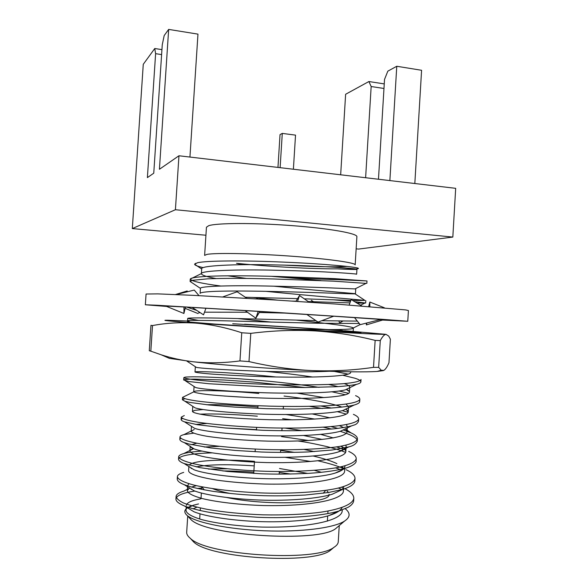 <?xml version="1.0" encoding="UTF-8"?>
<svg xmlns="http://www.w3.org/2000/svg" width="588" height="588" viewBox="0 0 588 588"><rect width="100%" height="100%" fill="white"/><g stroke="black" fill="none" stroke-linecap="round" stroke-linejoin="round"><path stroke-width="0.88" d="M306.833 314.462L318.042 322.092L333.712 316.204L258.22 311.397M354.498 317.594L360.216 324.649L380.877 319.438L333.69 316.212M385.059 319.945L380.811 319.453M385.28 319.953L385.985 319.909M205.947 308.215L203.529 314.83L196.693 310.376L186.749 307.105L165.654 306.047L183.919 313.478L184 306.951M186.749 307.105L258.228 311.39L255.831 318.196L259.896 311.5M382.575 320.056L407.771 321.276L381.414 319.255L276.603 312.412L157.011 305.253L145.354 304.768L166.617 306.444M407.771 321.276L408.417 310.53L405.58 309.905L336.615 304.099L277.374 300.137L192.915 295.33L157.753 293.875L146.067 294.022L145.354 304.768M222.83 296.903L237.148 291.766L246.872 298.278M245.086 310.582L255.831 318.196M176.172 294.551L194.246 290.075L198.994 295.632M196.693 310.376L192.129 307.399M186.984 291.868L187.204 290.957L187.197 291.817M175.518 294.522L187.204 290.957M185.448 307.032L183.919 313.478M198.068 313.566L185.132 308.34M256.317 298.844L257.985 298.02M259.852 297.579L260.535 299.094M313.529 301.717L311.243 300.321M342.289 321.077L339.563 323.121L341.863 321.629M339.563 323.121L338.953 321.026M366.846 322.974L366.353 324.907L383.097 319.894M366.353 324.907L366.353 323.099M368.713 306.488L369.83 302.034L369.83 306.576M384.361 307.774L369.83 302.034M361.752 305.951L351.132 299.564L349.184 305.003M309.185 302.203L299.454 295.529L295.933 301.328M297.565 301.431L299.454 295.529M232.708 323.738C286.04 326.722 366.986 332.293 360.731 332.676L306.083 330.03L214.767 324.069L189.748 322.062L187.476 321.702L189.27 321.621M383.266 370.609L377.187 371.44C365.596 372.219 343.973 371.939 312.309 370.609C271.458 368.838 221.632 365.104 192.908 361.738L169.41 358.364L161.215 354.807M380.274 340.599L378.665 367.353L373.512 367.346L375.144 340.393L380.274 340.599C382.413 336.601 384.324 334.513 385.993 334.344L388.719 336.079L390.388 339.195L388.977 362.693C387.272 366.765 385.552 369.33 383.824 370.389L381.222 370.249L378.665 367.353M250.782 333.367L248.989 361.583L239.955 360.922L241.749 332.764L250.782 333.367C272.729 330.588 294.051 329.765 314.764 330.897C335.505 332.264 355.63 335.432 375.144 340.393M152.512 325.561L150.822 351.183L149.278 350.72L150.954 325.326L152.512 325.561C166.279 322.974 180.582 322.151 195.414 323.091C210.239 324.275 225.682 327.494 241.749 332.764M150.822 351.183L161.215 354.799C171.351 358.085 181.912 360.393 192.908 361.738C207.718 363.369 223.403 363.097 239.955 360.922M248.989 361.583C270.458 366.596 291.567 369.602 312.309 370.609C333.102 371.373 353.506 370.286 373.512 367.346M188.447 321.07L167.698 320.247C159.715 320.137 168.954 321.085 195.414 323.091L314.764 330.897C357.747 333.389 381.487 334.535 385.993 334.344L344.583 330.691M342.657 330.552L244.608 324.186M201.691 487.989L197.333 488.481M191.703 489.312L191.166 489.407M189.858 488.165L183.801 491.12C178.855 492.634 176.29 494.42 176.099 496.478C176.54 498.595 179.017 500.763 183.522 502.997C189.387 505.261 197.355 507.393 207.41 509.392C224.072 512.229 242.638 514.044 263.108 514.838C284.629 515.279 303.878 514.39 320.864 512.185C340.959 509.208 352.822 504.247 353.814 498.301C353.77 494.905 350.801 491.7 344.906 488.672M290.891 474.053L279.271 472.458M227.13 468.783L208.512 469.099M183.706 472.399C179.649 473.597 177.539 475.001 177.392 476.603C177.789 479.352 183.272 482.336 194.768 485.291C211.731 489.179 237.684 492.119 264.416 493.053C292.273 493.788 319.732 491.928 335.902 488.613C347.39 486.026 354.196 482.432 355.02 478.448C354.961 475.391 351.999 472.473 346.119 469.709M343.789 468.643C337.314 465.858 328.699 463.241 317.924 460.794M201.985 451.092C194.15 451.584 188.072 452.407 183.757 453.561C180.479 454.48 178.789 455.553 178.686 456.773C179.119 459.118 184.632 461.712 196.157 464.3C213.15 467.717 239.11 470.378 265.827 471.289C293.662 472.024 321.085 470.474 337.203 467.592C348.655 465.343 355.431 462.168 356.225 458.611C356.181 456.112 353.675 453.701 348.699 451.386M345.568 450.018L336.52 446.895M308.693 440.537L281.52 436.59M193.672 433.158L183.948 434.62C181.376 435.282 180.046 436.061 179.972 436.95C180.435 438.891 185.962 441.096 197.502 443.323C214.517 446.27 240.477 448.651 267.187 449.555C295.007 450.29 322.4 449.041 338.482 446.608C349.911 444.69 356.666 441.926 357.423 438.795C357.401 436.796 355.299 434.841 351.117 432.93L343.164 429.931M337.96 428.395L330.824 426.579M292.258 419.847L282.637 418.678M257.353 416.186C233.539 414.297 214.348 413.614 199.788 414.15M184.287 415.562L181.266 417.149C181.743 418.685 187.293 420.501 198.847 422.368C215.877 424.845 241.844 426.954 268.532 427.836C290.002 428.336 309.185 428.049 326.075 426.962C346.045 425.477 357.761 422.684 358.629 419.001C358.621 417.436 356.879 415.878 353.395 414.342M348.133 412.357L342.297 410.637M331.309 408.035L320.894 406.014M248.048 397.459L224.087 396.011M258.793 393.445C227.799 390.601 202.61 390.131 195.319 391.101L182.552 397.37C183.074 398.502 188.652 399.936 200.236 401.442C217.303 403.449 243.27 405.279 269.951 406.146C291.405 406.661 310.56 406.514 327.413 405.705C347.339 404.603 359.011 402.339 359.827 399.223C359.827 398.032 358.408 396.841 355.571 395.636M348.677 393.328L339.18 391.02M319.108 387.345C293.625 383.582 266.687 380.701 238.294 378.709C210.761 376.937 193.114 376.408 185.352 377.121L183.838 377.606C184.367 378.334 189.961 379.378 201.537 380.524C218.604 382.068 244.579 383.626 271.244 384.471C299.02 385.228 326.318 384.89 342.312 383.766C353.667 382.861 360.334 381.34 361.025 379.466M348.206 374.137L334.403 371.432M198.465 320.394L187.69 318.439C187.903 317.763 201.375 317.718 228.115 318.299L315.859 320.607M321.673 320.725L357.335 321.092M245.336 297.249L297.572 298.63M304.261 298.829L350.823 300.417M352.653 300.475L364.942 300.424C358.856 299.652 309.597 295.764 266.026 291.347M220.632 286.003C201.552 283.489 191.423 281.182 190.255 279.087L190.255 279.087C190.924 277.823 196.635 276.941 208.314 276.294C225.498 275.529 251.488 275.706 278.08 276.478L335.211 278.675L367.008 280.961L337.475 279.609C320.96 279.263 302.092 278.433 280.866 277.132L271.443 276.301M194.9 491.053C182.934 492.825 176.62 495.434 175.944 498.874C175.724 501.13 178.576 503.504 184.507 505.989C188.417 507.635 198.075 510.391 211.158 512.67L229.996 515.228L257.72 517.3C291.009 518.682 323.312 515.794 339.195 510.913L347.964 507.385C351.55 505.305 353.447 503.078 353.675 500.719L353.586 499.484M341.812 489.503L338.453 488.04M253.818 472.149C242.058 471.319 231.716 470.929 222.786 470.966M177.701 477.831L177.231 479.022C177.385 481.065 179.722 482.946 184.228 484.666C189.534 486.827 199.222 489.069 213.29 491.37C231.76 493.883 243.263 494.765 258.926 495.508C272.487 496.096 287.914 495.934 305.216 495.03L328.449 492.516L342.591 489.422C350.536 486.952 354.63 484.1 354.873 480.859L354.755 479.632M340.173 469.511L335.586 467.879M310.67 461.492L285.276 457.324M212.003 452.87C200.486 453.245 194.363 453.818 187.579 454.98C181.766 456.082 178.752 457.486 178.531 459.177C178.656 460.713 180.531 462.168 184.147 463.535L200.067 467.666L227.475 471.458L260.433 473.752C274.964 474.34 291.156 474.193 309.016 473.325C326.09 472.245 339.335 470.003 345.766 468.092C351.47 466.578 356.791 462.984 356.078 461.014L355.916 459.794M345.59 452.37C340.136 450.276 338.835 449.717 327.207 446.652C314.903 443.83 305.223 441.955 298.182 441.015M180.678 438.192L179.818 439.361C179.935 440.508 181.405 441.588 184.235 442.588L189.093 444.072L210.489 447.909L235.501 450.467L261.462 452.01C273.494 452.517 296.374 452.517 308.347 451.915L332.235 450.004L348.743 446.909C353.212 445.858 356.056 443.955 357.284 441.198C357.658 438.185 351.94 434.885 340.121 431.305M331.691 429.056L323.187 427.153M182.442 418.413L181.104 419.553C181.236 420.361 182.368 421.118 184.5 421.824L197.517 424.727L225.175 427.968L262.924 430.298C281.013 430.85 297.183 430.872 311.434 430.35L333.837 428.85C341.701 427.932 347.589 426.947 351.514 425.896C355.064 424.617 356.615 424.771 358.482 421.398L358.158 420.163M346.295 414.106L337.365 411.673M322.437 408.528L309.509 406.352M184.823 398.708L182.39 399.766L184.911 401.236L189.828 402.412L208.99 404.992L234.502 407.08L266.467 408.675L295.176 409.123L329.868 408.131C341.444 407.3 349.529 406.271 354.108 405.044C357.724 404.007 359.591 402.868 359.694 401.626L359.202 400.377M345.465 394.776L331.919 391.806M305.157 387.529L254.266 382.126L224.263 380.017L194.327 379.113C186.175 379.179 183.603 379.635 183.684 380.002L189.145 381.568L209.019 383.751L266.717 386.97L304.812 387.529L334.741 386.779C342.664 386.434 349.926 385.625 356.534 384.346C359.261 383.67 360.716 382.839 360.885 381.862C360.804 380.627 358.754 379.392 354.718 378.172L342.833 375.262M188.792 321.305L187.837 320.666C187.851 320.056 220.787 320.511 262.079 321.834L317.41 323.238L359.283 323.496M292.302 301.093L296.014 301.196M308.244 301.556L349.941 302.894M357.041 303.114L365.67 303.018L354.74 301.74M350.492 301.35L332.683 299.748M192.563 283.1L190.1 281.468L192.136 280.351L207.542 278.844C224.903 278.175 243.506 278.22 273.244 278.969L333.477 281.16L366.045 283.379M320.997 280.586L280.866 277.132M206.88 254.413C215.046 252.744 252.054 253.377 289.906 256.081C327.803 258.771 355.806 262.726 355.167 264.872L356.887 236.685C357.592 233.465 329.677 228.438 291.817 225.601C254.009 222.742 216.972 222.94 208.747 225.674L206.447 227.218L204.624 255.398L206.88 254.413M347.28 266.46C333.212 267.173 312.294 266.731 284.533 265.137M203.183 267.613C197.627 266.379 194.768 265.261 194.613 264.247L197.443 262.755C206.513 260.587 244.174 260.322 284.254 262.152C324.392 263.821 356.424 266.945 358.312 268.275L358.408 268.554C357.232 269.172 350.308 269.275 337.622 268.87C312.221 269.039 267.65 266.555 236.494 263.306L242.462 264.666M327.906 278.308L337.475 279.609M338.372 526.319L335.601 528.678C318.446 542.834 206.212 535.771 190.968 519.579L188.204 516.293M193.04 508.811L196.884 507.201M345.259 508.73C350.624 513.059 350.367 517.197 344.487 521.13C333.808 528.046 300.666 532.221 264.46 530.795C228.173 529.288 195.988 522.592 187.476 515.764C182.567 511.582 184.478 508.098 193.217 505.32L198.553 503.938L193.467 505.195L187.528 507.966M356.144 248.842L358.658 249.069L452.826 237.067L455.685 188.329L178.958 155.769L159.422 169.278L168.66 29.4L197.965 34.133L189.939 157.055M168.66 29.4L164.184 35.559L162.259 44.776L153.755 173.203L147.39 177.605L155.614 53.67L154.754 48.517L161.935 49.627M378.474 179.244L384.523 79.424L387.823 71.163L396.768 66.268L421.589 70.281L414.827 183.522M154.754 48.517L143.266 64.305L132.315 228.578L205.925 235.237M383.979 88.479L371.168 86.524L368.889 81.534L345.626 94.271L340.665 174.798M178.958 155.769L175.415 209.725L132.315 228.578M452.826 237.067L175.415 209.725M371.168 86.524L365.618 177.73M368.889 81.534L384.251 83.9M161.604 54.588L155.614 53.67M396.768 66.268L389.873 180.589M333.242 547.928L330.287 550.419C312.537 564.84 209.313 558.343 193.511 541.813L190.894 538.968M187.734 516.043L186.683 532.236C186.55 534.191 187.748 536.212 190.262 538.285C206.586 555.432 315.609 562.297 333.955 547.325C336.711 545.583 338.144 543.731 338.262 541.769L339.254 525.576M201.838 486.813L204.286 489.885M226.784 497.507C266.379 506.202 331.764 503.526 329.03 494.243M328.494 492.509L327.112 491.046M325.701 490.37L323.216 493.281M230.151 493.457C222.779 491.994 216.957 490.392 212.702 488.657M186.256 507.054L186.036 510.384C186.249 513.39 191.343 516.433 201.324 519.513C216.237 523.489 239 526.348 262.395 527.083C307.046 527.943 341.944 520.85 342.216 510.803L342.187 509.936M341.709 508.26L341.437 507.731M196.377 485.673L191.548 487.055M189.542 487.974L187.322 490.554C187.557 493.2 192.673 495.897 202.662 498.661C217.597 502.225 240.367 504.842 263.755 505.555C308.377 506.422 343.208 500.145 343.421 490.98L343.157 489.253M342.782 488.43L341.885 487.151M307.656 473.406L279.521 468.496M254.214 465.88C227.916 464.079 208.593 464.417 196.23 466.901M191.563 468.217L191.144 468.386M188.88 466.519L188.608 470.745C188.785 473.891 198.016 476.993 216.296 480.058C230.944 482.123 247.21 483.461 265.107 484.056C309.707 484.931 344.465 479.463 344.627 471.172L344.788 468.548M343.811 468.614L341.9 466.629M336.909 463.631C331.389 460.97 323.481 458.434 313.191 456.016M294.448 452.356L280.652 450.357M219.251 446.336L204.227 447.02M193.68 448.615C191.225 449.291 189.968 450.07 189.895 450.952C190.174 452.878 195.326 454.899 205.352 457.023C220.316 459.757 243.094 461.896 266.46 462.58C311.03 463.454 345.729 458.802 345.84 451.386L344.766 448.806M344.053 448.085L341.238 446.145M322.202 439.449L303.636 435.502M256.5 429.63L224.682 427.924M194.202 429.512L191.174 431.18C191.475 432.746 196.649 434.429 206.689 436.237C221.676 438.56 244.454 440.456 267.805 441.132C312.36 442.007 346.986 438.156 347.045 431.621L345.413 428.843M343.59 427.601L339.482 425.675M314.903 419.09L286.209 414.54M203.103 409.542L194.701 410.35L192.452 411.431C192.783 412.636 197.972 413.981 208.027 415.466C223.036 417.384 245.821 419.038 269.157 419.7C313.683 420.582 348.243 417.539 348.243 411.872L345.95 409.027M341.885 407.116C332.139 403.265 307.693 398.708 284.055 396.055M195.319 391.101L193.731 391.696C194.084 392.549 199.295 393.556 209.365 394.724C224.388 396.231 247.173 397.642 270.502 398.289C315.006 399.178 349.5 396.937 349.448 392.145C349.463 391.218 348.434 390.285 346.383 389.344M337.96 386.595L328.692 384.478M276.147 376.996C238.743 372.91 202.911 371.241 196.054 371.748L195.01 371.983C195.385 372.476 200.611 373.145 210.702 373.997C225.748 375.107 248.533 376.269 271.847 376.908C316.329 377.797 350.749 376.357 350.654 372.432L350.691 371.8M352.388 332.477L337.277 329.567M271.494 322.121L237.427 318.52M198.913 311.824L198.84 312.963L199.986 312.522M204.499 312.177L247.614 312.235M259.293 312.493L285.393 313.095M200.118 293.405L200.111 293.324C200.574 292.398 205.881 291.729 216.031 291.317C231.15 290.803 253.95 291.009 277.22 291.589C321.599 292.508 355.755 294.25 355.446 293.787L354.718 293.632C350.088 293.14 310.442 289.943 274.001 286.194M216.075 278.55C206.513 276.779 201.618 275.162 201.383 273.707L201.412 273.574C200.765 270.612 237.949 269.15 279.418 270.34C323.474 271.274 356.96 273.78 356.644 274.177L356.232 274.236M245.644 264.637L236.494 263.306M200.993 498.815C191.71 500.381 186.83 502.586 186.359 505.43M184.522 505.996L193.952 511.766C205.381 516.477 231.76 520.549 258.257 521.556C286.018 522.651 315.117 519.939 329.008 515.551C336.299 513.295 340.665 510.612 342.106 507.503M188.902 483.718L187.645 485.6M184.235 484.674L193.856 490.649C204.492 495.037 231.951 499.036 259.646 500.05C288.767 501.13 318.777 498.506 332.183 494.243L342.591 489.429M321.452 472.311L314.389 470.356M254.501 461.345C220.316 458.677 192.467 460.632 189.13 465.174M184.147 463.535L193.93 469.709C203.683 473.678 232.135 477.537 261.021 478.558C291.479 479.617 322.283 477.169 335.16 473.075C341.466 471.098 344.722 468.82 344.928 466.225L344.935 465.858M314.271 451.599L304.216 449.475M196.855 443.205L191.504 444.66M190.211 446.013C190.181 446.924 191.497 447.902 194.165 448.923C202.948 452.422 232.319 456.067 262.366 457.089C294.154 458.125 325.686 455.913 337.968 452.054C343.252 450.415 345.979 448.541 346.141 446.446L345.906 445.19M333.286 437.92L320.717 434.378M302.144 430.629L285.334 428.123M206.858 423.463L195.797 424.44M191.174 431.18L191.49 426.337L194.54 428.307C202.272 431.269 232.488 434.62 263.696 435.649C296.778 436.656 328.993 434.738 340.606 431.166L346.486 428.329M347.346 426.682L346.391 424.617M329.971 417.833L312.368 413.959M257.934 407.006C236.163 405.176 219.03 404.419 206.542 404.735M192.805 406.381L195.047 407.844C201.669 410.211 232.642 413.188 265.012 414.224C299.365 415.209 332.227 413.643 343.083 410.424L348.067 407.991M348.544 406.94L346.089 404.103M323.951 397.584L297.3 393.159M194.209 386.588L195.642 387.529C201.03 389.249 232.657 391.77 266.21 392.821C301.85 393.776 335.388 392.637 345.421 389.822L349.544 387.786M349.448 392.145L349.75 387.213C349.706 386.022 347.883 384.817 344.281 383.619M312.757 377.033C297.991 374.843 282.299 372.961 265.695 371.388M195.701 366.941L196.363 367.382C199.994 368.22 221.235 369.676 248.915 370.793C275.191 371.976 309.619 372.219 329.03 371.263M292.802 329.236C324.811 329.861 344.406 329.728 351.587 328.854L353.351 328.155C353.829 326.568 328.295 323.525 296.683 320.166M278.197 300.189L252.524 297.396M200.111 293.324L200.434 288.385C199.303 286.106 232.863 285.143 272.42 286.158C314.176 286.951 350.536 288.796 355.049 288.906L355.233 288.811M246.335 278.425L227.607 275.801M201.397 273.582L201.706 268.804C200.317 265.688 234.73 263.902 274.986 264.916C317.564 265.702 353.439 268.297 356.593 269.135L356.938 269.275C356.46 269.635 350.022 269.502 337.622 268.87M277.962 167.418L280.035 134.601L282.284 133.403L295.529 135.13L293.39 169.234M282.284 133.403L280.123 167.668M257.147 314.462L256.456 316.41M342.885 321.085L340.276 322.584M378.591 321.246L383.001 319.622M375.975 319.086L368.889 318.586M320.901 315.374L313.264 314.881M377.187 371.44L381.23 370.256M353.667 500.711L353.814 498.301M354.873 480.859L355.02 478.441M356.078 461.014L356.225 458.611M357.276 441.198L357.423 438.795M358.482 421.398L358.629 418.994M359.68 401.626L359.827 399.223M360.885 381.862L361.025 379.458M365.67 303.018L365.817 300.622M366.861 283.35L367.008 280.961M175.944 498.874L176.099 496.47M177.238 479.014L177.392 476.603M178.524 459.177L178.686 456.773M179.818 439.361L179.972 436.95M181.104 419.553L181.266 417.149M182.398 399.766L182.552 397.37M183.684 380.002L183.838 377.606M187.535 320.835L187.69 318.439M190.1 281.468L190.255 279.087L201.412 273.574M195.591 263.306L194.621 264.159M358.063 268.165L358.408 268.554M335.601 528.678L344.487 521.13M190.968 519.579L187.476 515.764M330.287 550.419L333.955 547.325M193.511 541.813L190.262 538.285M201.765 486.805L201.603 489.37M201.361 493.038L201.03 498.242M200.398 508.003L200.236 510.575M200.023 513.838L199.685 519.042M328.001 511.023L327.839 513.603M327.7 515.941L327.376 521.144M258.014 405.727L257.853 408.351M256.647 427.395L256.478 430.026M255.273 449.092L255.104 451.724M254.45 462.146L253.737 473.45M283.401 406.426L283.24 409.057M282.049 428.101L281.88 430.732M280.689 449.798L280.527 452.429M279.329 471.517L279.168 474.149M193.452 486.416L191.931 487.158M191.85 468.393L191.475 468.577M341.569 466.703L343.054 467.68M193.709 448.637L183.757 453.561M340.9 446.211L344.708 448.74M191.188 431.011L183.948 434.62M341.606 426.579L343.223 427.66M345.171 428.961L351.117 432.93M194.701 410.35L192.452 411.475M345.663 409.167L347.817 410.608M346.266 389.403L349.25 391.402M196.054 371.748L195.245 372.153M351.411 332.117L351.925 332.463M188.961 318.108L187.91 318.637M354.718 293.632L364.942 300.424M342.267 509.914L342.216 510.803M187.572 486.746L187.322 490.554M343.686 486.614L343.421 490.98M190.189 446.388L189.895 450.952M346.141 446.446L345.84 451.386M347.265 427.946L347.045 431.621M192.776 406.499L192.452 411.431M348.493 407.785L348.243 411.872M194.055 386.772L193.731 391.696M195.334 367.059L195.01 371.983M353.351 328.155L353.087 332.507M355.747 288.884L355.446 293.787M356.938 269.275L356.644 274.177M339.202 510.921L329.008 515.551M345.766 468.092L335.16 473.075M184.235 442.588L194.165 448.923M348.735 446.917L337.968 452.054M184.5 421.824L194.54 428.307M351.514 425.896L340.606 431.166M184.911 401.236L195.047 407.844M354.108 405.044L343.083 410.424M185.441 380.826L195.642 387.529M356.534 384.346L345.421 389.822M186.697 360.988L196.363 367.382M187.844 320.666L189.961 322.084M360.15 324.569L351.587 328.854M364.641 303.158L360.782 305.099M190.1 281.446L200.434 288.385M366.302 283.254L355.049 288.906M201.691 268.995L194.613 264.247M356.593 269.135L358.312 268.275"/></g></svg>
